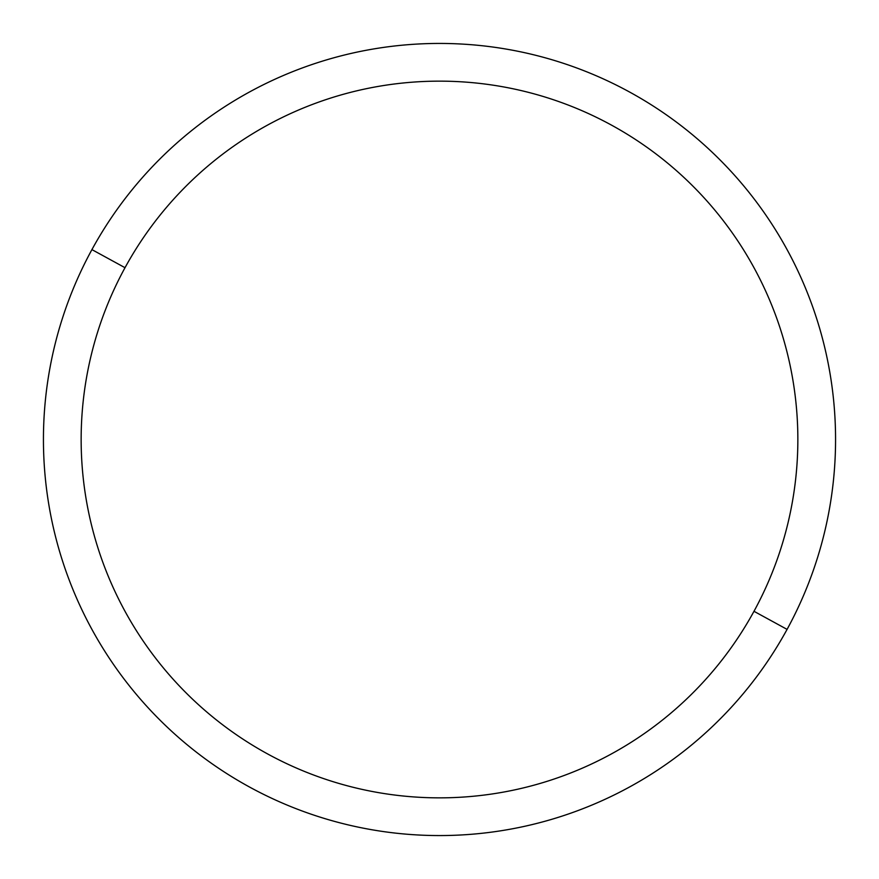 <?xml version="1.0" encoding="UTF-8"?>
<svg xmlns="http://www.w3.org/2000/svg" width="879" height="879" viewBox="0 0 879 879"><rect width="100%" height="100%" fill="white"/><g stroke="black" fill="none" stroke-linecap="round" stroke-linejoin="round"><path stroke-width="1.32" d="M787.079 629.386L753.984 611.301A358.346 358.346 0 0 0 611.301 125.016A358.346 358.346 0 0 0 125.016 267.699L91.921 249.614A396.066 396.066 0 0 1 629.386 91.921A396.066 396.066 0 0 1 787.079 629.386A396.066 396.066 0 0 1 249.614 787.079A396.066 396.066 0 0 1 91.921 249.614L125.016 267.699A358.346 358.346 0 0 0 267.699 753.984A358.346 358.346 0 0 0 753.984 611.301L787.079 629.386A396.066 396.066 0 0 0 629.386 91.921A396.066 396.066 0 0 0 91.921 249.614A396.066 396.066 0 0 0 249.614 787.079A396.066 396.066 0 0 0 787.079 629.386M753.984 611.301A358.346 358.346 0 0 1 267.699 753.984A358.346 358.346 0 0 1 125.016 267.699A358.346 358.346 0 0 1 611.301 125.016A358.346 358.346 0 0 1 753.984 611.301"/></g></svg>
